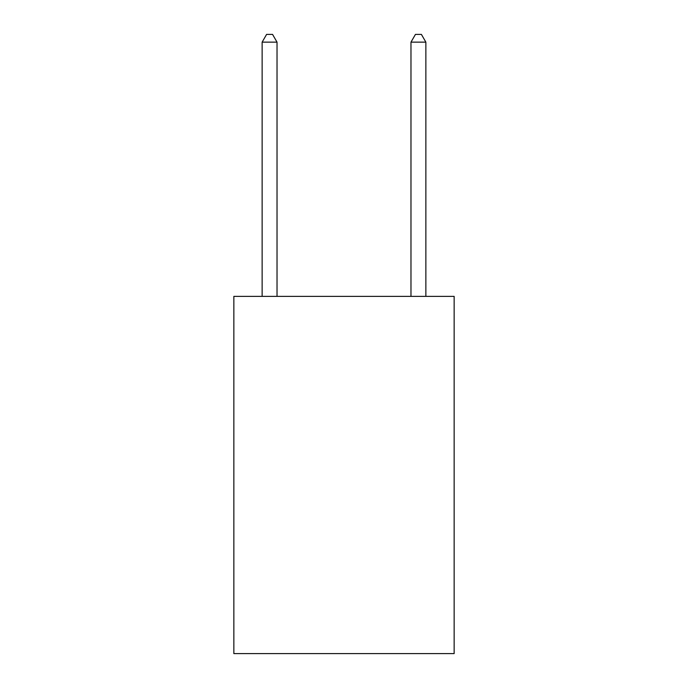 <?xml version="1.0" encoding="UTF-8"?>
<svg xmlns="http://www.w3.org/2000/svg" width="688" height="688" viewBox="0 0 688 688"><rect width="100%" height="100%" fill="white"/><g stroke="black" fill="none" stroke-linecap="round" stroke-linejoin="round"><path stroke-width="1.03" d="M454.149 296.373L454.149 653.6L233.851 653.6L233.851 296.373L454.149 296.373M277.023 296.373L277.023 42.14L262.137 42.14L262.137 296.373M262.137 42.14L266.6 34.4L272.551 34.4L277.023 42.14M425.863 296.373L425.863 42.14L410.977 42.14L410.977 296.373M410.977 42.14L415.449 34.4L421.4 34.4L425.863 42.14"/></g></svg>

